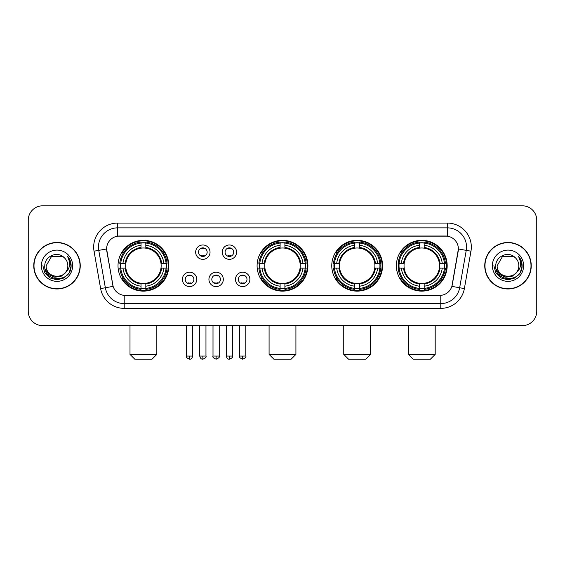 <?xml version="1.0" encoding="UTF-8"?>
<svg xmlns="http://www.w3.org/2000/svg" width="565" height="565" viewBox="0 0 565 565"><rect width="100%" height="100%" fill="white"/><g stroke="black" fill="none" stroke-linecap="round" stroke-linejoin="round"><path stroke-width="0.85" d="M257.096 265.727A25.404 25.404 0 0 0 282.5 291.123A25.404 25.404 0 0 0 307.904 265.727A25.404 25.404 0 0 0 282.5 240.323A25.404 25.404 0 0 0 257.096 265.727M331.768 265.727A25.404 25.404 0 0 0 357.172 291.123A25.404 25.404 0 0 0 382.569 265.727A25.404 25.404 0 0 0 357.172 240.323A25.404 25.404 0 0 0 331.768 265.727M396.376 265.727A25.404 25.404 0 0 0 421.773 291.123A25.404 25.404 0 0 0 447.176 265.727A25.404 25.404 0 0 0 421.773 240.323A25.404 25.404 0 0 0 396.376 265.727M118.014 265.727A25.404 25.404 0 0 0 143.418 291.123A25.404 25.404 0 0 0 168.815 265.727A25.404 25.404 0 0 0 143.418 240.323A25.404 25.404 0 0 0 118.014 265.727M196.761 279.385A7.19 7.19 0 0 1 189.572 286.575A7.19 7.19 0 0 1 182.382 279.385A7.19 7.19 0 0 1 189.572 272.196A7.19 7.19 0 0 1 196.761 279.385M185.256 279.385A4.315 4.315 0 0 0 189.572 283.701A4.315 4.315 0 0 0 193.887 279.385A4.315 4.315 0 0 0 189.572 275.07A4.315 4.315 0 0 0 185.256 279.385M223.309 279.385A7.19 7.19 0 0 1 216.12 286.575A7.19 7.19 0 0 1 208.93 279.385A7.19 7.19 0 0 1 216.12 272.196A7.19 7.19 0 0 1 223.309 279.385M211.811 279.385A4.315 4.315 0 0 0 216.12 283.701A4.315 4.315 0 0 0 220.435 279.385A4.315 4.315 0 0 0 216.12 275.07A4.315 4.315 0 0 0 211.811 279.385M249.864 279.385A7.19 7.19 0 0 1 242.675 286.575A7.19 7.19 0 0 1 235.485 279.385A7.19 7.19 0 0 1 242.675 272.196A7.19 7.19 0 0 1 249.864 279.385M238.359 279.385A4.315 4.315 0 0 0 242.675 283.701A4.315 4.315 0 0 0 246.99 279.385A4.315 4.315 0 0 0 242.675 275.07A4.315 4.315 0 0 0 238.359 279.385M210.032 252.16A7.19 7.19 0 0 1 202.849 259.349A7.19 7.19 0 0 1 195.66 252.16A7.19 7.19 0 0 1 202.849 244.977A7.19 7.19 0 0 1 210.032 252.16M198.534 252.16A4.315 4.315 0 0 0 202.849 256.475A4.315 4.315 0 0 0 207.157 252.16A4.315 4.315 0 0 0 202.849 247.851A4.315 4.315 0 0 0 198.534 252.16M236.587 252.16A7.19 7.19 0 0 1 229.397 259.349A7.19 7.19 0 0 1 222.207 252.16A7.19 7.19 0 0 1 229.397 244.977A7.19 7.19 0 0 1 236.587 252.16M225.082 252.16A4.315 4.315 0 0 0 229.397 256.475A4.315 4.315 0 0 0 233.712 252.16A4.315 4.315 0 0 0 229.397 247.851A4.315 4.315 0 0 0 225.082 252.16M100.626 288.581L94.037 251.199A23.963 23.963 0 0 1 117.633 223.069L447.367 223.069A23.963 23.963 0 0 1 470.963 251.199L464.374 288.581A23.963 23.963 0 0 1 440.778 308.377L124.222 308.377A23.963 23.963 0 0 1 100.626 288.581L113.12 286.377L106.806 251.199A12.939 12.939 0 0 1 119.547 236.015L445.453 236.015A12.939 12.939 0 0 1 458.194 251.199L452.275 284.746A12.939 12.939 0 0 1 439.535 295.439L125.465 295.439A12.939 12.939 0 0 1 112.725 284.746L106.608 248.981L98.755 250.366A19.168 19.168 0 0 1 117.633 227.864L447.367 227.864A19.168 19.168 0 0 1 466.245 250.366L459.656 287.747A19.168 19.168 0 0 1 440.778 303.589L124.222 303.589A19.168 19.168 0 0 1 105.344 287.747L98.755 250.366A19.168 19.168 0 0 1 98.465 247.032M120.296 268.121A23.243 23.243 0 0 1 120.296 263.332M398.657 268.121A23.243 23.243 0 0 1 398.657 263.332M334.049 268.121A23.243 23.243 0 0 1 334.049 263.332M259.377 268.121A23.243 23.243 0 0 1 259.377 263.332M33.759 265.727A23.243 23.243 0 0 0 57.009 288.969A23.243 23.243 0 0 0 80.251 265.727A23.243 23.243 0 0 0 57.009 242.484A23.243 23.243 0 0 0 33.759 265.727M484.749 265.727A23.243 23.243 0 0 0 507.992 288.969A23.243 23.243 0 0 0 531.241 265.727A23.243 23.243 0 0 0 507.992 242.484A23.243 23.243 0 0 0 484.749 265.727M117.633 223.069L117.633 236.156L447.367 236.156L447.367 223.069M106.608 248.953L106.75 247.032M439.535 295.439L125.465 295.439M470.963 251.199L458.392 248.981L451.88 286.377L464.374 288.581M452.275 284.746L452.198 285.156M112.802 285.156L112.725 284.746M536.75 220.195A14.379 14.379 0 0 0 522.371 205.815L42.629 205.815A14.379 14.379 0 0 0 28.25 220.195L28.25 311.259A14.379 14.379 0 0 0 42.629 325.631L522.371 325.631A14.379 14.379 0 0 0 536.75 311.259L536.75 220.195L536.75 311.259M28.25 220.195L28.25 311.259M522.371 205.815L42.629 205.815M42.629 325.631L522.371 325.631M80.011 265.727A23.003 23.003 0 0 0 57.009 242.724A23.003 23.003 0 0 0 33.999 265.727A23.003 23.003 0 0 0 57.009 288.729A23.003 23.003 0 0 0 80.011 265.727M65.999 272.104L61.105 276.334L54.699 277.231L48.802 274.562L45.115 269.237M67.835 265.727C68.499 279.696 45.511 279.696 46.175 265.727L51.592 256.348L62.418 256.348L64.099 257.541C57.453 250.578 44.656 256.312 44.776 265.727C43.562 282.444 70.667 282.881 71.105 266.539L71.133 265.727C71.091 262.174 69.912 259.053 67.588 256.369C69.354 259.264 69.975 262.386 69.453 265.727C68.944 268.566 67.567 270.889 65.307 272.683A10.834 10.834 0 0 0 67.835 265.727C68.499 279.696 45.511 279.696 46.175 265.727L51.592 256.348L62.418 256.348L64.099 257.541L62.418 256.348L51.592 256.348L46.175 265.727C45.511 279.696 68.499 279.696 67.835 265.727A10.834 10.834 0 0 0 64.099 257.541M65.307 272.683C59.558 280.459 45.61 275.487 46.175 265.727M41.379 265.727A15.622 15.622 0 0 0 57.009 281.349A15.622 15.622 0 0 0 72.631 265.727A15.622 15.622 0 0 0 57.009 250.104A15.622 15.622 0 0 0 41.379 265.727M67.588 256.369L71.126 266.136L70.47 261.447L71.126 266.136L70.47 261.447L71.126 266.136L67.694 256.489L71.126 266.136L67.694 256.489L71.133 265.727L69.241 272.789L64.071 277.959L57.009 279.852L49.946 277.959L44.769 272.789L42.884 265.727M67.694 256.489L71.126 266.143M531.001 265.727A23.003 23.003 0 0 0 507.992 242.724A23.003 23.003 0 0 0 484.989 265.727A23.003 23.003 0 0 0 507.992 288.729A23.003 23.003 0 0 0 531.001 265.727M516.982 272.104L512.095 276.334L505.682 277.231L499.785 274.562L496.105 269.237M518.825 265.727C519.489 279.696 496.501 279.696 497.165 265.727L502.582 256.348L513.408 256.348L515.089 257.541C508.444 250.578 495.646 256.312 495.766 265.727C494.545 282.444 521.657 282.881 522.095 266.539L522.116 265.727C522.081 262.174 520.895 259.053 518.571 256.369C520.344 259.264 520.965 262.386 520.443 265.727C519.934 268.566 518.55 270.889 516.297 272.683A10.834 10.834 0 0 0 518.825 265.727C519.489 279.696 496.501 279.696 497.165 265.727L502.582 256.348L513.408 256.348L515.089 257.541L513.408 256.348L502.582 256.348L497.165 265.727C496.501 279.696 519.489 279.696 518.825 265.727A10.834 10.834 0 0 0 515.089 257.541M516.297 272.683C510.541 280.459 496.6 275.487 497.165 265.727M492.369 265.727A15.622 15.622 0 0 0 507.992 281.349A15.622 15.622 0 0 0 523.621 265.727A15.622 15.622 0 0 0 507.992 250.104A15.622 15.622 0 0 0 492.369 265.727M518.571 256.369L522.116 266.136L521.453 261.447L522.116 266.136L521.453 261.447L522.116 266.136L518.677 256.489L522.116 266.136L518.677 256.489L522.116 265.727L520.231 272.789L515.054 277.959L507.992 279.852L500.929 277.959L495.759 272.789L493.867 265.727M518.677 256.489L522.116 266.143M152.042 359.185L134.788 359.185L129.999 354.389L156.837 354.389L152.042 359.185M160.99 268.121A17.734 17.734 0 0 0 145.812 248.155L145.812 248.155A17.734 17.734 0 0 0 125.847 268.121A17.734 17.734 0 0 0 160.99 268.121L161.696 268.121L160.99 268.121A17.734 17.734 0 0 1 145.812 283.298L145.812 286.194A20.608 20.608 0 0 0 163.885 268.121L167.071 268.121A23.772 23.772 0 0 1 145.812 289.379L145.812 288.411A22.812 22.812 0 0 0 166.103 268.121M120.776 268.121A22.762 22.762 0 0 1 120.776 263.332M145.812 243.084A22.762 22.762 0 0 0 141.024 243.084M166.054 263.332A22.762 22.762 0 0 1 166.054 268.121M167.071 263.332A23.772 23.772 0 0 0 145.812 242.074L145.812 243.042A22.812 22.812 0 0 1 166.103 263.332L167.071 263.332M119.766 268.121A23.772 23.772 0 0 0 141.024 289.379L141.024 288.411A22.812 22.812 0 0 1 120.733 268.121L119.766 268.121M166.103 263.332L163.885 263.332A20.608 20.608 0 0 0 145.812 245.259L145.812 243.042M145.812 288.411L145.812 286.194M120.733 268.121L122.951 268.121A20.608 20.608 0 0 0 141.024 286.194L141.024 288.411M145.812 245.259L145.812 247.449A18.433 18.433 0 0 1 161.696 263.332L163.885 263.332M163.885 268.121L161.696 268.121A18.433 18.433 0 0 1 145.812 284.004M141.024 286.194L141.024 283.298A17.734 17.734 0 0 1 125.847 268.121L122.951 268.121M160.99 263.332L161.696 263.332M145.812 288.362A22.762 22.762 0 0 1 141.024 288.362M141.024 242.074A23.772 23.772 0 0 0 119.766 263.332L120.733 263.332A22.812 22.812 0 0 1 141.024 243.042L141.024 242.074M141.024 243.042L141.024 245.259A20.608 20.608 0 0 0 122.951 263.332L120.733 263.332M141.024 248.127L141.024 245.259M122.951 263.332L125.14 263.332A18.433 18.433 0 0 1 141.024 247.449M141.024 283.298L141.024 284.004A18.433 18.433 0 0 1 125.14 268.121M123.474 252.788L122.118 252.788A24.924 24.924 0 0 1 168.342 265.727A24.924 24.924 0 0 1 122.118 278.665L123.474 278.665M291.123 359.185L273.877 359.185L269.081 354.389L295.919 354.389L291.123 359.185M300.072 268.121A17.734 17.734 0 0 0 284.894 248.155L284.894 248.155A17.734 17.734 0 0 0 264.929 268.121A17.734 17.734 0 0 0 300.072 268.121L300.778 268.121L300.072 268.121A17.734 17.734 0 0 1 284.894 283.298L284.894 286.194A20.608 20.608 0 0 0 302.967 268.121L306.152 268.121A23.772 23.772 0 0 1 284.894 289.379L284.894 288.411A22.812 22.812 0 0 0 305.185 268.121M259.865 268.121A22.762 22.762 0 0 1 259.865 263.332M284.894 243.084A22.762 22.762 0 0 0 280.106 243.084M305.135 263.332A22.762 22.762 0 0 1 305.135 268.121M306.152 263.332A23.772 23.772 0 0 0 284.894 242.074L284.894 243.042A22.812 22.812 0 0 1 305.185 263.332L306.152 263.332M258.848 268.121A23.772 23.772 0 0 0 280.106 289.379L280.106 288.411A22.812 22.812 0 0 1 259.815 268.121L258.848 268.121M305.185 263.332L302.967 263.332A20.608 20.608 0 0 0 284.894 245.259L284.894 243.042M284.894 288.411L284.894 286.194M259.815 268.121L262.033 268.121A20.608 20.608 0 0 0 280.106 286.194L280.106 288.411M284.894 245.259L284.894 247.449A18.433 18.433 0 0 1 300.778 263.332L302.967 263.332M302.967 268.121L300.778 268.121A18.433 18.433 0 0 1 284.894 284.004M280.106 286.194L280.106 283.298A17.734 17.734 0 0 1 264.929 268.121L262.033 268.121M300.072 263.332L300.778 263.332M284.894 288.362A22.762 22.762 0 0 1 280.106 288.362M280.106 242.074A23.772 23.772 0 0 0 258.848 263.332L259.815 263.332A22.812 22.812 0 0 1 280.106 243.042L280.106 242.074M280.106 243.042L280.106 245.259A20.608 20.608 0 0 0 262.033 263.332L259.815 263.332M280.106 248.127L280.106 245.259M262.033 263.332L264.222 263.332A18.433 18.433 0 0 1 280.106 247.449M280.106 283.298L280.106 284.004A18.433 18.433 0 0 1 264.222 268.121M262.563 252.788L261.2 252.788A24.924 24.924 0 0 1 307.424 265.727A24.924 24.924 0 0 1 261.2 278.665L262.563 278.665M365.795 359.185L348.541 359.185L343.753 354.389L370.591 354.389L365.795 359.185M374.736 268.121A17.734 17.734 0 0 0 359.566 248.155L359.566 248.155A17.734 17.734 0 0 0 339.6 268.121A17.734 17.734 0 0 0 374.736 268.121L375.45 268.121L374.736 268.121A17.734 17.734 0 0 1 359.566 283.298L359.566 286.194A20.608 20.608 0 0 0 377.639 268.121L380.817 268.121A23.772 23.772 0 0 1 359.566 289.379L359.566 288.411A22.812 22.812 0 0 0 379.857 268.121M334.529 268.121A22.762 22.762 0 0 1 334.529 263.332M359.566 243.084A22.762 22.762 0 0 0 354.771 243.084M379.807 263.332A22.762 22.762 0 0 1 379.807 268.121M380.817 263.332A23.772 23.772 0 0 0 359.566 242.074L359.566 243.042A22.812 22.812 0 0 1 379.857 263.332L380.817 263.332M333.52 268.121A23.772 23.772 0 0 0 354.771 289.379L354.771 288.411A22.812 22.812 0 0 1 334.48 268.121L333.52 268.121M379.857 263.332L377.639 263.332A20.608 20.608 0 0 0 359.566 245.259L359.566 243.042M359.566 288.411L359.566 286.194M334.48 268.121L336.698 268.121A20.608 20.608 0 0 0 354.771 286.194L354.771 288.411M359.566 245.259L359.566 247.449A18.433 18.433 0 0 1 375.45 263.332L377.639 263.332M377.639 268.121L375.45 268.121A18.433 18.433 0 0 1 359.566 284.004M354.771 286.194L354.771 283.298A17.734 17.734 0 0 1 339.6 268.121L336.698 268.121M374.736 263.332L375.45 263.332M359.566 288.362A22.762 22.762 0 0 1 354.771 288.362M354.771 242.074A23.772 23.772 0 0 0 333.52 263.332L334.48 263.332A22.812 22.812 0 0 1 354.771 243.042L354.771 242.074M354.771 243.042L354.771 245.259A20.608 20.608 0 0 0 336.698 263.332L334.48 263.332M354.771 248.127L354.771 245.259M336.698 263.332L338.894 263.332A18.433 18.433 0 0 1 354.771 247.449M354.771 283.298L354.771 284.004A18.433 18.433 0 0 1 338.894 268.121M337.227 252.788L335.871 252.788A24.924 24.924 0 0 1 382.088 265.727A24.924 24.924 0 0 1 335.871 278.665L337.227 278.665M430.403 359.185L413.149 359.185L408.354 354.389L435.191 354.389L430.403 359.185M439.344 268.121A17.734 17.734 0 0 0 424.174 248.155L424.174 248.155A17.734 17.734 0 0 0 404.201 268.121A17.734 17.734 0 0 0 439.344 268.121L440.05 268.121L439.344 268.121A17.734 17.734 0 0 1 424.174 283.298L424.174 286.194A20.608 20.608 0 0 0 442.24 268.121L445.425 268.121A23.772 23.772 0 0 1 424.174 289.379L424.174 288.411A22.812 22.812 0 0 0 444.464 268.121M399.137 268.121A22.762 22.762 0 0 1 399.137 263.332M424.174 243.084A22.762 22.762 0 0 0 419.378 243.084M444.415 263.332A22.762 22.762 0 0 1 444.415 268.121M445.425 263.332A23.772 23.772 0 0 0 424.174 242.074L424.174 243.042A22.812 22.812 0 0 1 444.464 263.332L445.425 263.332M398.127 268.121A23.772 23.772 0 0 0 419.378 289.379L419.378 288.411A22.812 22.812 0 0 1 399.088 268.121L398.127 268.121M444.464 263.332L442.24 263.332A20.608 20.608 0 0 0 424.174 245.259L424.174 243.042M424.174 288.411L424.174 286.194M399.088 268.121L401.305 268.121A20.608 20.608 0 0 0 419.378 286.194L419.378 288.411M424.174 245.259L424.174 247.449A18.433 18.433 0 0 1 440.05 263.332L442.24 263.332M442.24 268.121L440.05 268.121A18.433 18.433 0 0 1 424.174 284.004M419.378 286.194L419.378 283.298A17.734 17.734 0 0 1 404.201 268.121L401.305 268.121M439.344 263.332L440.05 263.332M424.174 288.362A22.762 22.762 0 0 1 419.378 288.362M419.378 242.074A23.772 23.772 0 0 0 398.127 263.332L399.088 263.332A22.812 22.812 0 0 1 419.378 243.042L419.378 242.074M419.378 243.042L419.378 245.259A20.608 20.608 0 0 0 401.305 263.332L399.088 263.332M419.378 248.127L419.378 245.259M401.305 263.332L403.495 263.332A18.433 18.433 0 0 1 419.378 247.449M419.378 283.298L419.378 284.004A18.433 18.433 0 0 1 403.495 268.121M401.835 252.788L400.472 252.788A24.924 24.924 0 0 1 446.696 265.727A24.924 24.924 0 0 1 400.472 278.665L401.835 278.665M201.408 256.228L201.408 255.549A3.68 3.68 0 0 0 204.283 255.549L204.283 256.228M204.283 248.099L204.283 248.777A3.68 3.68 0 0 0 201.408 248.777L201.408 248.099M227.956 256.228L227.956 255.549A3.68 3.68 0 0 0 230.838 255.549L230.838 256.228M230.838 248.099L230.838 248.777A3.68 3.68 0 0 0 227.956 248.777L227.956 248.099M188.131 283.453L188.131 282.768A3.68 3.68 0 0 0 191.005 282.768L191.005 283.453M191.005 275.317L191.005 276.002A3.68 3.68 0 0 0 188.131 276.002L188.131 275.317M214.686 283.453L214.686 282.768A3.68 3.68 0 0 0 217.56 282.768L217.56 283.453M217.56 275.317L217.56 276.002A3.68 3.68 0 0 0 214.686 276.002L214.686 275.317M241.234 283.453L241.234 282.768A3.68 3.68 0 0 0 244.108 282.768L244.108 283.453M244.108 275.317L244.108 276.002A3.68 3.68 0 0 0 241.234 276.002L241.234 275.317M440.778 295.382L440.778 308.377M124.222 308.377L124.222 295.382M94.037 251.199L98.755 250.366M141.024 288.581A22.981 22.981 0 0 0 145.812 288.581M166.272 268.121A22.981 22.981 0 0 0 166.272 263.332M145.812 242.872A22.981 22.981 0 0 0 141.024 242.872M280.106 288.581A22.981 22.981 0 0 0 284.894 288.581M305.354 268.121A22.981 22.981 0 0 0 305.354 263.332M284.894 242.872A22.981 22.981 0 0 0 280.106 242.872M354.771 288.581A22.981 22.981 0 0 0 359.566 288.581M380.026 268.121A22.981 22.981 0 0 0 380.026 263.332M359.566 242.872A22.981 22.981 0 0 0 354.771 242.872M419.378 288.581A22.981 22.981 0 0 0 424.174 288.581M444.627 268.121A22.981 22.981 0 0 0 444.627 263.332M424.174 242.872A22.981 22.981 0 0 0 419.378 242.872M202.849 356.07L199.728 356.07C200.271 358.288 201.317 359.326 202.849 359.185L202.849 356.07L205.964 356.07L205.964 325.631M229.397 356.07L226.282 356.07C226.826 358.288 227.864 359.326 229.397 359.185L229.397 356.07L232.512 356.07L232.512 325.631M189.572 356.07L186.457 356.07C185.821 357.066 186.86 358.104 189.572 359.185L189.572 356.07L192.686 356.07L192.686 325.631M216.12 356.07L213.005 356.07C212.376 357.066 213.415 358.104 216.12 359.185L216.12 356.07L219.234 356.07L219.234 325.631M242.675 356.07L239.56 356.07C238.924 357.066 239.963 358.104 242.675 359.185L242.675 356.07L245.789 356.07L245.789 325.631M156.837 325.631L156.837 354.389M129.999 325.631L129.999 354.389M295.919 325.631L295.919 354.389M269.081 325.631L269.081 354.389M370.591 325.631L370.591 354.389M343.753 325.631L343.753 354.389M435.191 325.631L435.191 354.389M408.354 325.631L408.354 354.389M199.728 356.07L199.728 325.631M205.964 356.07C206.592 357.066 205.554 358.104 202.849 359.185M226.282 356.07L226.282 325.631M232.512 356.07C233.147 357.066 232.109 358.104 229.397 359.185M186.457 356.07L186.457 325.631M192.686 356.07C192.142 358.288 191.104 359.326 189.572 359.185M213.005 356.07L213.005 325.631M219.234 356.07C219.87 357.066 218.832 358.104 216.12 359.185M239.56 356.07L239.56 325.631M245.789 356.07C246.418 357.066 245.38 358.104 242.675 359.185"/></g></svg>

